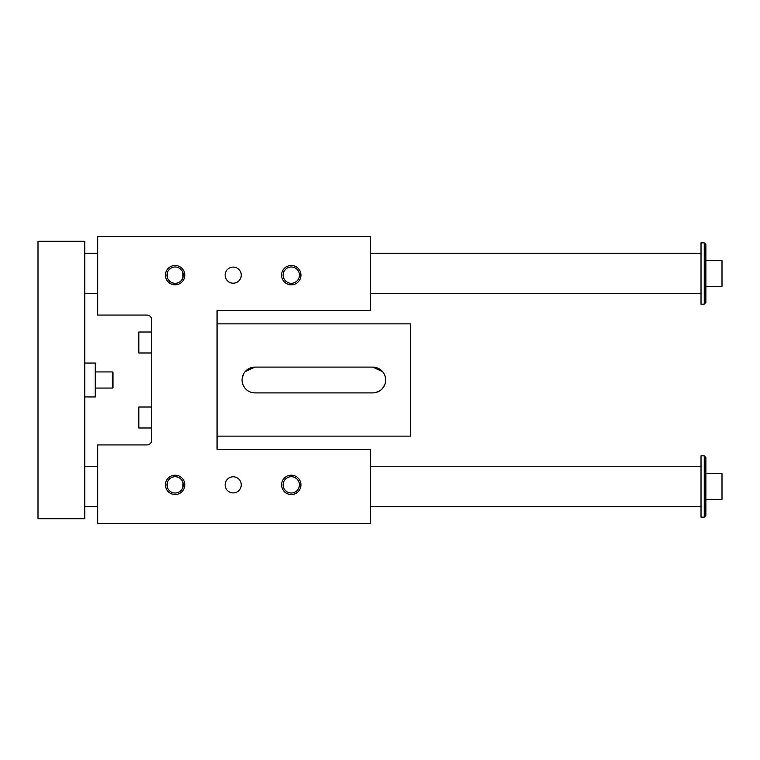 <?xml version="1.0" encoding="UTF-8"?>
<svg xmlns="http://www.w3.org/2000/svg" width="760" height="760" viewBox="0 0 760 760"><rect width="100%" height="100%" fill="white"/><g stroke="black" fill="none" stroke-linecap="round" stroke-linejoin="round"><path stroke-width="1.14" d="M97.688 236.427L97.688 315.067L146.889 315.067A4.835 4.835 0 0 1 151.734 319.912L151.734 440.087A4.835 4.835 0 0 1 146.889 444.933L97.688 444.933L97.688 523.573L370.32 523.573L370.32 449.369L217.065 449.369L217.065 310.631L370.32 310.631L370.32 236.427L97.688 236.427M233.196 476.795A8.066 8.066 0 0 0 226.214 488.889A8.066 8.066 0 0 0 240.179 488.889A8.066 8.066 0 0 0 233.196 476.795M233.196 283.204A8.066 8.066 0 0 1 226.214 271.111A8.066 8.066 0 0 1 240.179 271.111A8.066 8.066 0 0 1 233.196 283.204M291.27 476.71A8.151 8.151 0 0 1 299.421 484.861A8.151 8.151 0 0 1 291.27 493.012A8.151 8.151 0 0 1 283.119 484.861A8.151 8.151 0 0 1 291.27 476.71M291.27 475.18A9.68 9.68 0 0 0 282.891 489.697A9.68 9.68 0 0 0 299.659 489.697A9.68 9.68 0 0 0 291.27 475.18M299.193 482.923L299.392 484.139L299.193 482.923M299.411 485.317L299.364 485.858M283.319 486.628L283.185 485.858M283.356 482.923L283.204 483.73M283.138 485.402L283.204 486.02M298.889 487.758L299.411 485.393M385.643 380A12.901 12.901 0 0 1 372.742 392.901L254.98 392.901A12.901 12.901 0 0 1 242.07 380A12.901 12.901 0 0 1 254.98 367.099L372.742 367.099A12.901 12.901 0 0 1 385.643 380A12.901 12.901 0 0 0 385.472 377.901M217.065 323.865L410.647 323.865L410.647 436.135L217.065 436.135M375.108 392.683L379.259 391.134M382.565 388.369L384.864 384.417M384.873 375.592L383.876 373.474M382.565 371.63L372.742 367.099M254.98 392.901C248.14 392.502 243.903 388.901 242.24 382.099M175.123 475.18A9.68 9.68 0 0 0 166.744 489.697A9.68 9.68 0 0 0 183.502 489.697A9.68 9.68 0 0 0 175.123 475.18M291.27 284.82A9.68 9.68 0 0 1 282.891 270.303A9.68 9.68 0 0 1 299.659 270.303A9.68 9.68 0 0 1 291.27 284.82M175.123 284.82A9.68 9.68 0 0 1 166.744 270.303A9.68 9.68 0 0 1 183.502 270.303A9.68 9.68 0 0 1 175.123 284.82M167.504 272.241L167.2 277.077L166.982 274.806M183.036 277.077L182.742 272.241L183.217 274.142M183.274 275.139A8.151 8.151 0 0 0 175.123 266.988A8.151 8.151 0 0 0 166.972 275.139A8.151 8.151 0 0 0 175.123 283.29A8.151 8.151 0 0 0 183.274 275.139M283.119 275.139A8.151 8.151 0 0 0 291.27 283.29A8.151 8.151 0 0 0 299.421 275.139A8.151 8.151 0 0 0 291.27 266.988A8.151 8.151 0 0 0 283.119 275.139L283.157 275.861M299.231 273.372L299.364 274.142M299.193 277.077L299.345 276.269M299.411 274.598L299.345 273.98M283.66 272.241L283.138 274.607M182.742 487.758L183.036 482.923L183.264 485.193M167.2 482.923L167.504 487.758L167.029 485.858M183.274 484.861A8.151 8.151 0 0 1 175.123 493.012A8.151 8.151 0 0 1 166.972 484.861A8.151 8.151 0 0 1 175.123 476.71A8.151 8.151 0 0 1 183.274 484.861M151.734 407.018L138.823 407.018L138.823 427.994L151.734 427.994M151.734 332.006L138.823 332.006L138.823 352.982L151.734 352.982M242.07 380A12.901 12.901 0 0 1 242.24 377.901L243.846 373.474M245.148 371.63L254.98 367.099M705.869 244.492L705.869 302.565L704.254 304.18L704.254 242.877L705.869 244.492M38 241.262L84.787 241.262L84.787 518.738L38 518.738L38 241.262M705.869 499.377L722 499.377L722 473.565L705.869 473.565M705.869 457.434L705.869 515.508L704.254 517.123L704.254 455.82L705.869 457.434M84.787 363.062L95.266 363.062L95.266 396.938L84.787 396.938M704.254 455.82L701.024 455.82L701.024 517.123L704.254 517.123M704.254 242.877L701.024 242.877L701.024 304.18L704.254 304.18M112.366 388.065L113.012 387.419L113.012 372.58L112.366 371.934L112.366 388.065L95.266 388.065M84.787 466.308L97.688 466.308M370.32 466.308L701.024 466.308M84.787 293.692L97.688 293.692M370.32 293.692L701.024 293.692M705.869 286.434L722 286.434L722 260.623L705.869 260.623M95.266 371.934L112.366 371.934M84.787 506.635L97.688 506.635M370.32 506.635L701.024 506.635M84.787 253.365L97.688 253.365M370.32 253.365L701.024 253.365"/></g></svg>
